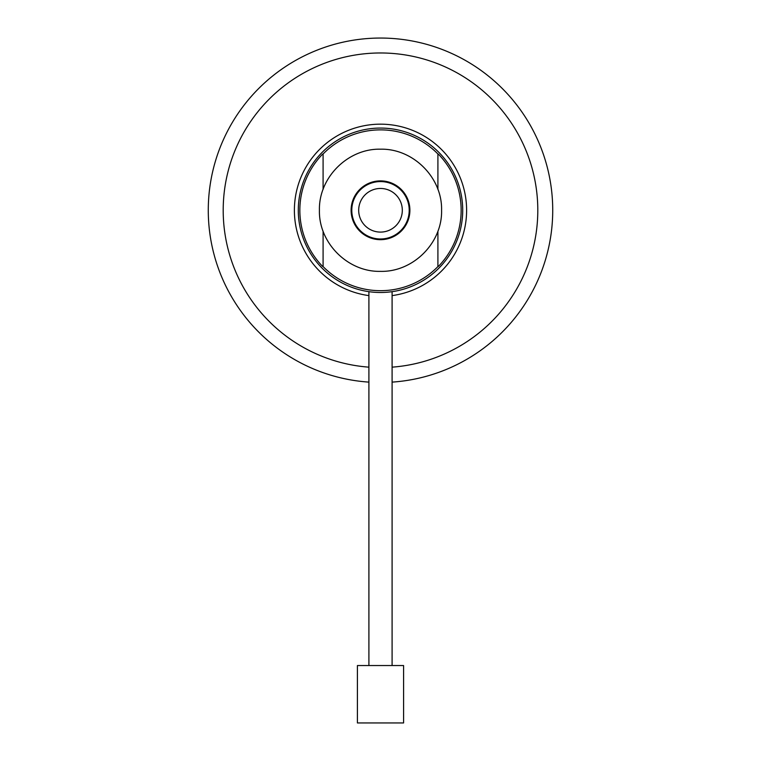 <?xml version="1.0" encoding="UTF-8"?>
<svg xmlns="http://www.w3.org/2000/svg" width="761" height="761" viewBox="0 0 761 761"><rect width="100%" height="100%" fill="white"/><g stroke="black" fill="none" stroke-linecap="round" stroke-linejoin="round"><path stroke-width="1.14" d="M392.096 665.542L392.096 291.672M368.904 665.542L368.904 291.672M403.587 722.95L357.413 722.95L357.413 665.542L403.587 665.542L403.587 722.95M380.5 232.095A21.812 21.812 0 0 0 402.312 210.283A21.812 21.812 0 0 0 380.5 188.462A21.812 21.812 0 0 0 358.688 210.283A21.812 21.812 0 0 0 380.5 232.095M380.5 181.575A28.709 28.709 0 0 1 409.209 210.283A28.709 28.709 0 0 1 380.5 238.983A28.709 28.709 0 0 1 351.791 210.283A28.709 28.709 0 0 1 380.5 181.575M380.5 180.88A29.394 29.394 0 0 0 351.106 210.283A29.394 29.394 0 0 0 380.5 239.677A29.394 29.394 0 0 0 409.894 210.283A29.394 29.394 0 0 0 380.5 180.88M380.5 149.194C347.863 148.366 318.583 177.636 319.42 210.283C318.583 242.921 347.863 272.191 380.5 271.363C413.137 272.191 442.417 242.921 441.58 210.283C442.417 177.636 413.137 148.366 380.5 149.194M437.908 189.432L437.908 153.979A80.409 80.409 0 0 0 323.092 153.979L322.578 154.16A80.647 80.647 0 0 0 322.578 266.398L323.092 266.578A80.409 80.409 0 0 0 437.908 266.578L437.908 231.125M380.5 128.067A82.207 82.207 0 0 0 298.293 210.283A82.207 82.207 0 0 0 380.5 292.49A82.207 82.207 0 0 0 462.707 210.283A82.207 82.207 0 0 0 380.5 128.067M392.096 295.61A86.117 86.117 0 0 0 466.417 204.471A86.117 86.117 0 0 0 380.5 124.167A86.117 86.117 0 0 0 294.583 204.471A86.117 86.117 0 0 0 368.904 295.61M380.5 38.05A172.233 172.233 0 0 0 208.371 204.481A172.233 172.233 0 0 0 368.904 382.117A172.233 172.233 0 0 1 208.371 204.481A172.233 172.233 0 0 1 380.5 38.05A172.233 172.233 0 0 1 552.629 204.481A172.233 172.233 0 0 1 392.096 382.117M323.092 266.578L323.092 231.125M323.092 189.432L323.092 153.979M437.908 153.979L438.479 154.226A80.647 80.647 0 0 1 438.479 266.34L437.908 266.578M392.096 367.154A157.299 157.299 0 0 0 537.694 204.481A157.299 157.299 0 0 0 380.5 52.975A157.299 157.299 0 0 0 223.306 204.481A157.299 157.299 0 0 0 368.904 367.154"/></g></svg>
